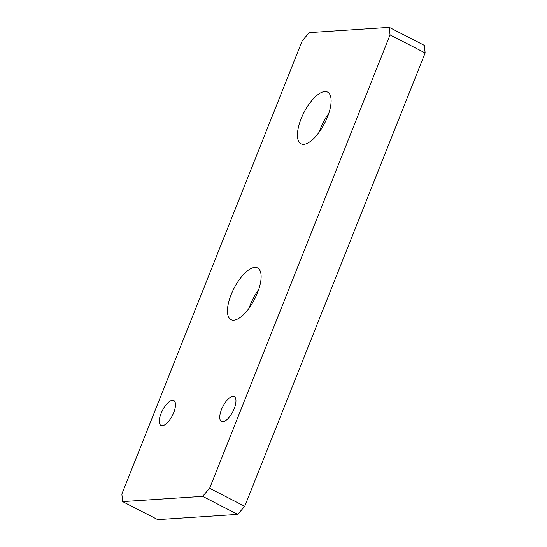 <?xml version="1.0" encoding="UTF-8"?>
<svg xmlns="http://www.w3.org/2000/svg" width="547" height="547" viewBox="0 0 547 547"><rect width="100%" height="100%" fill="white"/><g stroke="black" fill="none" stroke-linecap="round" stroke-linejoin="round"><path stroke-width="0.82" d="M237.713 514.392L244.728 506.324L209.624 488.293L202.616 496.361L237.713 514.392L157.741 519.65L122.644 501.62L121.851 494.057L302.272 40.676L309.287 32.608L389.259 27.35L390.045 34.912L425.149 52.943L424.356 45.38L389.259 27.35M202.616 496.361L122.644 501.62M244.728 506.324L425.149 52.943M390.045 34.912L209.624 488.293M258.731 289.418A29.066 11.637 -62.8 0 0 250.423 304.583A29.066 11.637 -62.8 0 0 249.138 308.091M231.121 294.662A29.066 11.637 117.2 0 1 257.569 267.941A29.066 11.637 117.2 0 1 254.635 299.113A29.066 11.637 117.2 0 1 231.005 319.653A29.066 11.637 117.2 0 1 231.121 294.662M328.726 113.537A29.066 11.637 -62.8 0 0 320.412 128.702A29.066 11.637 -62.8 0 0 319.133 132.21M301.11 118.781A29.066 11.637 117.2 0 1 327.557 92.06A29.066 11.637 117.2 0 1 324.624 123.232A29.066 11.637 117.2 0 1 300.994 143.772A29.066 11.637 117.2 0 1 301.11 118.781M161.05 413.457A13.996 5.6 117.2 0 1 173.789 400.589A13.996 5.6 117.2 0 1 172.373 415.597A13.996 5.6 117.2 0 1 160.996 425.484A13.996 5.6 117.2 0 1 161.05 413.457M221.514 409.484A13.996 5.6 117.2 0 1 234.253 396.616A13.996 5.6 117.2 0 1 232.837 411.624A13.996 5.6 117.2 0 1 221.46 421.511A13.996 5.6 117.2 0 1 221.514 409.484"/></g></svg>
